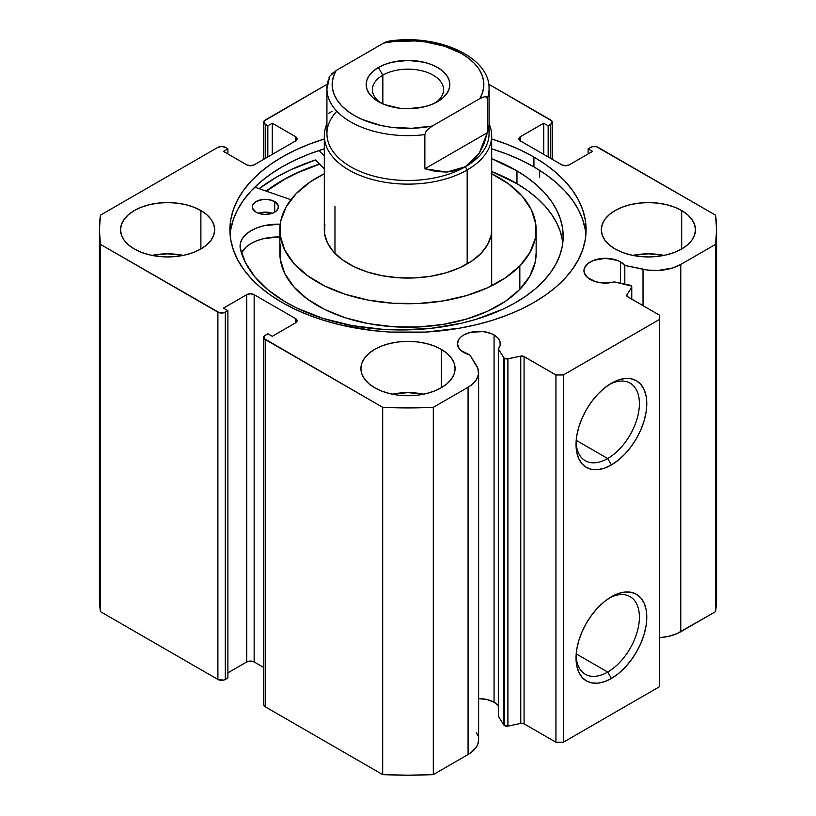 <?xml version="1.0" encoding="UTF-8"?>
<svg xmlns="http://www.w3.org/2000/svg" width="816" height="816" viewBox="0 0 816 816"><rect width="100%" height="100%" fill="white"/><g stroke="black" fill="none" stroke-linecap="round" stroke-linejoin="round"><path stroke-width="1.22" d="M503.88 357.755L503.88 725.036A3.142 1.816 0 0 0 504.614 725.689L504.614 358.418A3.142 1.816 180 0 1 503.88 357.755L498.331 348.952L500.157 345.341L500.014 341.578L497.913 338.008L494.057 334.968L494.057 702.25A21.44 12.383 0 0 0 478.625 698.618L487.101 699.557L494.057 702.25L494.057 334.968L490.814 333.428L483.082 331.582L470.689 332.285L463.733 334.968L461.071 336.845L459.082 338.987L457.45 343.73A21.44 12.383 180 0 1 470.689 332.285A21.44 12.383 180 0 1 494.057 334.968A21.44 12.383 180 0 1 500.341 343.73A21.44 12.383 180 0 1 498.331 348.952L498.331 716.224L503.88 725.036L498.331 716.224L498.331 348.952L503.88 357.755A3.142 1.816 180 0 0 504.614 358.418L504.614 725.689A3.142 1.816 180 0 1 503.88 725.036L503.88 357.755M463.733 352.481A21.44 12.383 180 0 1 457.45 343.73L459.082 348.463L461.071 350.605L469.832 354.95A21.44 12.383 180 0 1 463.733 352.481M620.558 261.936L620.558 283.203L620.558 261.936L617.304 260.396L605.39 258.315L593.477 260.396L587.561 263.813L584.358 268.28L583.95 270.698A21.44 12.383 180 0 1 597.19 259.253A21.44 12.383 180 0 1 620.558 261.936A21.44 12.383 180 0 1 624.821 265.455L620.558 261.936M590.233 279.449A21.44 12.383 180 0 1 583.95 270.698L584.358 273.105L587.561 277.573L595.486 281.673L601.667 282.887L608.185 282.968L614.448 281.918A21.44 12.383 180 0 1 590.233 279.449M607.716 672.047A44.809 25.867 120 0 0 639.387 618.222A44.809 25.867 120 0 0 609.511 597.904A44.809 25.867 -60 0 1 630.115 596.669A44.809 25.867 -60 0 1 636.99 632.573A44.809 25.867 -60 0 1 607.716 672.047L576.208 653.861L607.716 672.047A44.809 25.867 -60 0 1 585.317 674.271A44.809 25.867 -60 0 1 576.086 655.809A44.809 25.867 120 0 0 607.716 672.047L611.419 678.453L607.716 672.047M611.419 596.751A50.031 28.886 -60 0 1 646.792 617.182A50.031 28.886 -60 0 1 611.419 678.453L604.513 681.656L597.873 683.165L591.763 682.921L586.398 680.932L582.002 677.28L578.728 672.109L576.718 665.611L576.035 658.033L576.718 649.669L578.728 640.846L582.002 631.89L586.398 623.159L591.763 614.989L597.873 607.675L604.513 601.525L611.419 596.751L618.314 593.548L624.954 592.049L631.074 592.283L636.429 594.272L640.835 597.924L644.099 603.095L646.119 609.603L646.792 617.182L646.119 625.546L644.099 634.369L640.835 643.314L636.429 652.045L631.074 660.226L624.954 667.529L618.314 673.69L611.419 678.453A50.031 28.886 -60 0 1 576.035 658.033A50.031 28.886 -60 0 1 611.419 596.751L611.419 596.751M607.716 458.521A44.809 25.867 120 0 0 639.387 404.695A44.809 25.867 120 0 0 609.511 384.377A44.809 25.867 -60 0 1 630.115 383.132A44.809 25.867 -60 0 1 636.99 419.036A44.809 25.867 -60 0 1 607.716 458.521L576.208 440.334L607.716 458.521A44.809 25.867 -60 0 1 585.317 460.744A44.809 25.867 -60 0 1 576.086 442.272A44.809 25.867 120 0 0 607.716 458.521L611.419 464.926L607.716 458.521M611.419 383.224A50.031 28.886 -60 0 1 646.792 403.645A50.031 28.886 -60 0 1 611.419 464.926L604.513 468.129L597.873 469.628L591.763 469.394L586.398 467.405L582.002 463.753L578.728 458.582L576.718 452.074L576.035 444.496L576.718 436.142L578.728 427.309L582.002 418.363L586.398 409.632L591.763 401.452L597.873 394.148L604.513 387.988L611.419 383.224L618.314 380.021L624.954 378.512L631.074 378.757L636.429 380.746L640.835 384.397L644.099 389.569L646.119 396.066L646.792 403.645L646.119 412.009L644.099 420.832L640.835 429.787L636.429 438.518L631.074 446.689L624.954 454.002L618.314 460.153L611.419 464.926A50.031 28.886 -60 0 1 576.035 444.496A50.031 28.886 -60 0 1 611.419 383.224L611.419 383.224M539.662 177.235L539.662 170.35L539.662 177.235M533.929 157.06A178.092 102.826 180 0 1 586.092 229.765A178.092 102.826 180 0 1 476.156 324.758A178.092 102.826 180 0 1 282.071 302.471L295.015 309.244L309.06 315.251L324.044 320.443L339.844 324.758L373.259 330.613L390.548 332.092L425.452 332.092L459.694 328.154L476.156 324.758L491.956 320.443L506.94 315.251L520.985 309.244L533.929 302.471L545.669 294.994L556.084 286.885L565.07 278.236L572.536 269.107L578.422 259.61L582.675 249.818L585.235 239.843L586.092 229.765L585.235 219.688L582.675 209.702L578.422 199.91L572.536 190.414L565.07 181.295L556.084 172.635L545.669 164.536L533.929 157.06L520.985 150.277L506.94 144.269L491.691 138.995A178.092 102.826 180 0 1 533.929 157.06L533.929 166.882L533.929 157.06M585.888 234.671A178.092 102.826 0 0 0 533.929 166.882A178.092 102.826 0 0 0 491.691 148.818L506.94 154.091L520.985 160.099L533.929 166.882L545.669 174.359L556.084 182.458L565.07 191.117L572.536 200.236L578.422 209.732L582.675 219.524L585.235 229.51M183.294 255.388A47.073 27.173 0 0 0 151.909 255.388L167.596 253.827L183.294 255.388M200.889 210.548L200.889 248.982L206.744 244.861L211.089 240.159L213.772 235.059L214.679 229.765L213.772 224.461L211.089 219.361L206.744 214.659L200.889 210.548L193.749 207.162L185.62 204.653L176.786 203.102L167.596 202.582L158.416 203.102L149.583 204.653L141.443 207.162L134.314 210.548L128.459 214.659L124.114 219.361L121.431 224.461L120.523 229.765A47.073 27.173 180 0 1 149.583 204.653A47.073 27.173 180 0 1 200.889 210.548A47.073 27.173 180 0 1 214.679 229.765A47.073 27.173 180 0 1 185.62 254.867A47.073 27.173 180 0 1 134.314 248.982A47.073 27.173 180 0 1 120.523 229.765L121.431 235.059L124.114 240.159L128.459 244.861L134.314 248.982L141.443 252.358L149.583 254.867L158.416 256.418L167.596 256.938L176.786 256.418L185.62 254.867L193.749 252.358L200.889 248.982L200.889 210.548M423.688 394.179A47.073 27.173 0 0 0 392.312 394.179L408 392.629L423.688 394.179M441.283 349.34L441.283 387.773L447.137 383.653L451.493 378.95L454.165 373.861L455.073 368.557L454.165 363.253L451.493 358.153L447.137 353.461L441.283 349.34L434.153 345.953L426.013 343.444L417.18 341.904L408 341.374L398.82 341.904L389.987 343.444L381.847 345.953L374.717 349.34L368.863 353.461L364.507 358.153L361.835 363.253L360.927 368.557A47.073 27.173 180 0 1 389.987 343.444A47.073 27.173 180 0 1 441.283 349.34A47.073 27.173 180 0 1 455.073 368.557A47.073 27.173 180 0 1 426.013 393.659A47.073 27.173 180 0 1 374.717 387.773A47.073 27.173 180 0 1 360.927 368.557L361.835 373.861L364.507 378.95L368.863 383.653L374.717 387.773L381.847 391.15L389.987 393.659L398.82 395.209L408 395.729L417.18 395.209L426.013 393.659L434.153 391.15L441.283 387.773L441.283 349.34M664.091 255.388A47.073 27.173 0 0 0 632.706 255.388L648.404 253.827L664.091 255.388M681.686 210.548L681.686 248.982L687.541 244.861L691.886 240.159L694.569 235.059L695.477 229.765L694.569 224.461L691.886 219.361L687.541 214.659L681.686 210.548L674.557 207.162L666.417 204.653L657.584 203.102L648.404 202.582L639.214 203.102L630.38 204.653L622.251 207.162L615.111 210.548L609.256 214.659L604.911 219.361L602.228 224.461L601.321 229.765A47.073 27.173 180 0 1 630.38 204.653A47.073 27.173 180 0 1 681.686 210.548A47.073 27.173 180 0 1 695.477 229.765A47.073 27.173 180 0 1 666.417 254.867A47.073 27.173 180 0 1 615.111 248.982A47.073 27.173 180 0 1 601.321 229.765L602.228 235.059L604.911 240.159L609.256 244.861L615.111 248.982L622.251 252.358L630.38 254.867L639.214 256.418L648.404 256.938L657.584 256.418L666.417 254.867L674.557 252.358L681.686 248.982L681.686 210.548M478.625 739.775L477.768 744.325L476.32 747.15L471.424 752.301L468.078 754.525A35.986 20.777 0 0 0 478.625 739.826L478.625 372.555A35.986 20.777 180 0 0 476.452 365.456L469.832 354.95L477.85 368.281L478.513 374.146L476.32 379.879L471.424 385.03L468.078 387.253L433.306 407.327L408 407.929L382.694 407.327L264.109 338.538L264.109 336.223L267.832 333.754L272.269 336.314L295.565 322.861L297.095 320.729L295.565 318.587L254.143 294.678L250.451 293.791L246.748 294.678L223.451 308.122L227.888 310.692L223.604 312.834L219.596 312.834L100.45 244.372L99.409 229.765L100.45 215.149L217.903 147.339L221.595 146.452L225.298 147.339L227.888 148.838L223.451 151.399L246.748 164.852L250.451 165.73L254.143 164.852L295.565 140.933L297.095 138.802L295.565 136.66L272.269 123.216L267.832 125.776L264.109 123.298L264.109 120.992L327.287 84.191L265.241 120.013A5.233 3.019 180 0 0 263.711 122.145L263.711 159.324M488.713 84.191L551.891 120.992L551.891 123.298L548.168 125.776L543.731 123.216L520.435 136.66L518.905 138.802L520.435 140.933L561.857 164.852L565.549 165.73L569.252 164.852L592.549 151.399L588.112 148.838L592.396 146.686L596.404 146.686L715.55 215.149L716.591 229.765L715.55 244.372L680.779 264.445L672.639 267.974L658.073 270.473L647.924 270.086L624.821 265.455L624.821 284.101L624.821 265.455L643.028 269.28L643.028 305.663L643.028 269.28A35.986 20.777 180 0 0 680.779 264.445L715.55 244.372L715.55 611.643L676.923 633.655L668.008 636.48L659.491 637.673A35.986 20.777 0 0 0 680.779 631.727L680.779 264.445L680.779 631.727L715.55 611.643A308.591 178.163 0 0 0 716.591 597.037L715.55 611.643L715.55 244.372A308.591 178.163 180 0 0 716.591 229.765A308.591 178.163 180 0 0 715.55 215.149L598.097 147.339A5.233 3.019 180 0 0 590.702 147.339L588.112 148.838L588.112 153.959L588.112 148.838L592.549 151.399L569.252 164.852A5.233 3.019 180 0 1 561.857 164.852L520.435 140.933L520.435 136.66L543.731 123.216L543.731 154.387L543.731 123.216L548.168 125.776L548.168 156.947L548.168 125.776L550.759 124.277L550.759 158.447L550.759 124.277A5.233 3.019 180 0 0 552.289 122.145A5.233 3.019 180 0 0 550.759 120.013L488.713 84.191M631.768 286.824A3.142 1.816 180 0 0 629.697 285.121L614.448 281.918L631.472 286.059L631.574 287.446L626.892 294.872L627.086 296.361L659.491 315.17L659.491 319.444L563.336 374.962L555.941 374.962L523.352 356.255L520.771 356.133L507.042 358.948L504.614 358.418A3.142 1.816 180 0 0 507.909 358.846L507.909 726.118L504.614 725.689A3.142 1.816 0 0 0 507.909 726.118L520.771 723.415L507.909 726.118L507.909 358.846L520.771 356.133A3.142 1.816 180 0 1 524.066 356.561L524.066 723.833L520.771 723.415L520.771 356.133L520.771 723.415A3.142 1.816 0 0 1 524.066 723.833L555.941 742.234L524.066 723.833L524.066 356.561L555.941 374.962L563.336 374.962L563.336 742.234L555.941 742.234L555.941 374.962L555.941 742.234L563.336 742.234L659.491 686.715L563.336 742.234L563.336 374.962L659.491 319.444L659.491 315.17L627.626 296.769A3.142 1.816 180 0 1 626.698 295.494A3.142 1.816 180 0 1 626.892 294.872L631.574 287.446L631.574 299.054L631.574 287.446A3.142 1.816 180 0 0 631.768 286.824L631.768 299.166M324.309 138.995L309.06 144.269L295.015 150.277L282.071 157.06L270.331 164.536L259.916 172.635L250.93 181.295L243.464 190.414L237.578 199.91L233.325 209.702L230.765 219.688L229.908 229.765L230.765 239.843L233.325 249.818L237.578 259.61L243.464 269.107L250.93 278.236L259.916 286.885L270.331 294.994L282.071 302.471A178.092 102.826 180 0 1 229.908 229.765A178.092 102.826 180 0 1 324.309 138.995M497.913 705.279L494.057 702.25A21.44 12.383 0 0 1 498.331 705.769M476.452 732.727L477.85 735.553M478.625 372.555A35.986 20.777 180 0 1 468.078 387.253L468.078 754.525L433.306 774.598L433.306 407.327L468.078 387.253L468.078 754.525L433.306 774.598L408 775.2L382.694 774.598L265.241 706.789L263.711 704.657A5.233 3.019 0 0 0 265.241 706.789L265.241 339.517L382.694 407.327L382.694 774.598L265.241 706.789L265.241 339.517A5.233 3.019 180 0 1 263.711 337.375A5.233 3.019 180 0 1 265.241 335.243L267.832 333.754L272.269 336.314L295.565 322.861L295.565 318.587L295.565 322.861A5.233 3.019 180 0 0 297.095 320.729L297.095 320.729A5.233 3.019 180 0 0 295.565 318.587L254.143 294.678L254.143 661.949L250.451 661.062L246.748 661.949L227.888 672.833L246.748 661.949L246.748 294.678L246.748 661.949A5.233 3.019 0 0 1 254.143 661.949L254.143 294.678A5.233 3.019 180 0 0 246.748 294.678L223.451 308.122L227.888 310.692L227.888 677.963L223.604 680.116L217.903 679.453L100.45 611.643L99.409 597.026M263.711 667.468L254.143 661.949L263.711 667.468M716.591 597.026L716.591 229.765M99.409 229.765L99.409 597.037A308.591 178.163 0 0 0 100.45 611.643L100.45 244.372L217.903 312.181L217.903 679.453L100.45 611.643L100.45 244.372A308.591 178.163 180 0 1 99.409 229.765A308.591 178.163 180 0 1 100.45 215.149L217.903 147.339A5.233 3.019 180 0 1 225.298 147.339L227.888 148.838L227.888 153.959L227.888 148.838L223.451 151.399L246.748 164.852A5.233 3.019 180 0 0 254.143 164.852L295.565 140.933L295.565 136.66L295.565 140.933A5.233 3.019 180 0 0 297.095 138.802A5.233 3.019 180 0 0 295.565 136.66L272.269 123.216L272.269 154.387L272.269 123.216L267.832 125.776L267.832 156.947L267.832 125.776L265.241 124.277A5.233 3.019 180 0 1 263.711 122.145M659.491 686.715L659.491 319.444L659.491 686.715M227.888 677.963L225.298 679.453L225.298 312.181L227.888 310.692L227.888 677.963M265.241 158.447L265.241 124.277L265.241 158.447M520.435 136.66L520.435 140.933A5.233 3.019 180 0 1 518.905 138.802A5.233 3.019 180 0 1 520.435 136.66M217.903 312.181L217.903 679.453A5.233 3.019 0 0 0 225.298 679.453L225.298 312.181A5.233 3.019 180 0 1 217.903 312.181M230.765 229.51L233.325 219.524L237.578 209.732L243.464 200.236L250.93 191.117L259.916 182.458L270.331 174.359L282.071 166.882L295.015 160.099L309.06 154.091L324.309 148.818A178.092 102.826 0 0 0 230.112 234.671M315.476 159.956A186.201 107.498 0 0 0 259.141 188.669L276.338 177.235L289.874 170.146L315.476 159.956L324.309 168.861L315.476 159.956M266.128 191.097L282.071 180.54L295.015 173.767L319.505 164.016A178.092 102.826 180 0 0 266.128 191.097M433.306 407.327A308.591 178.163 180 0 1 382.694 407.327L382.694 774.598A308.591 178.163 0 0 0 433.306 774.598L433.306 407.327M626.892 296.106L626.892 294.872L626.892 296.106M491.691 229.765A83.691 48.317 180 0 1 481.032 253.348L487.601 244.678L491.11 235.416L491.691 229.541M334.968 253.348L334.968 206.173L334.968 253.348M491.181 173.482L508.603 183.937L522.158 196.146L531.318 209.651L535.745 223.931L535.265 238.425L529.89 252.593L519.833 265.883A128.143 73.981 180 0 1 375.666 301.349A128.143 73.981 180 0 1 279.857 229.765A128.143 73.981 180 0 1 296.167 193.637A128.143 73.981 180 0 1 324.309 173.737L310.519 181.733L296.167 193.637L286.11 206.927L280.735 221.095L280.255 235.6L284.682 249.869L293.842 263.374L307.397 275.594L324.819 286.039L345.433 294.331L368.455 300.135L392.996 303.236L418.108 303.511L442.833 300.961L466.222 295.667L487.376 287.844L505.481 277.787L519.833 265.883L519.833 289.374L519.833 265.883A128.143 73.981 180 0 0 536.143 229.765L536.143 253.246A128.143 73.981 0 0 1 519.833 289.374L529.89 276.083L535.265 261.916L536.143 252.909M279.857 229.765L279.857 253.246A128.143 73.981 0 0 0 375.666 324.839A128.143 73.981 0 0 0 519.833 289.374L505.481 301.277L487.376 311.335L466.222 319.158L442.833 324.452L418.108 327.002L392.996 326.726L368.455 323.626L345.433 317.812L324.819 309.529L307.397 299.074L293.842 286.865L284.682 273.36L280.255 259.09L280.735 244.586M266.353 191.179A177.837 102.673 180 0 1 319.637 164.149L297.85 172.645L284.692 179.265L266.353 191.179M491.691 173.737A128.143 73.981 180 0 1 536.143 229.765M324.89 224.104L324.574 233.57L327.461 242.893L333.448 251.716L342.302 259.692L353.675 266.516L367.139 271.932L382.174 275.716L398.198 277.746L414.599 277.93L430.746 276.257L446.026 272.799L459.836 267.689L471.658 261.13L481.032 253.348A83.691 48.317 180 0 1 386.886 276.512A83.691 48.317 180 0 1 324.309 229.765L324.309 135.813A83.691 48.317 180 0 1 326.93 123.828A83.691 48.317 0 0 0 366.557 177.786A83.691 48.317 0 0 0 467.17 169.973L465.324 166.77A81.07 46.808 180 0 1 359.428 171.146A81.07 46.808 180 0 1 336.835 111.251M435.193 102.928A35.567 20.533 0 0 0 432.062 74.562A35.567 20.533 0 0 0 382.847 75.164L378.41 67.483A41.84 24.154 180 0 1 437.59 67.483A41.84 24.154 180 0 1 437.59 101.643L442.792 97.981L446.658 93.809L449.035 89.27L449.84 84.558L449.035 79.846L446.658 75.317L442.792 71.135L437.59 67.483L431.246 64.474L424.014 62.24L408 60.404L391.986 62.24L384.754 64.474L378.41 67.483L373.208 71.135L369.342 75.317L366.965 79.846L366.16 84.558L366.965 89.27L369.342 93.809L373.208 97.981L378.41 101.643L384.754 104.652L399.84 108.253L408 108.722L424.014 106.876L431.246 104.652L437.59 101.643A41.84 24.154 180 0 1 378.41 101.643A41.84 24.154 180 0 1 378.41 67.483L382.847 75.164A35.567 20.533 180 0 1 421.607 70.717A35.567 20.533 180 0 1 443.567 89.689A35.567 20.533 180 0 1 435.193 102.928M382.847 103.867L382.847 75.164L382.847 103.867M487.295 123.94A81.07 46.808 180 0 1 465.324 166.77L467.17 169.973A83.691 48.317 0 0 0 489.07 123.828A83.691 48.317 180 0 1 491.691 135.813A83.691 48.317 180 0 1 467.17 169.973L467.17 263.925L467.17 169.973A83.691 48.317 180 0 1 375.972 180.448A83.691 48.317 180 0 1 324.309 135.813M489.07 88.832C490.069 56.202 436.254 33.283 388.253 41.259L383.673 43.085L336.161 70.513L329.735 76.245L326.93 88.832L326.93 133.671A81.07 46.808 0 0 0 376.972 176.919A81.07 46.808 0 0 0 465.324 166.77A81.07 46.808 0 0 0 489.07 133.671L489.07 88.832A81.07 46.808 180 0 1 487.295 98.563L487.295 132.733L479.247 153.286L465.324 166.77L446.689 172.084L424.861 168.779L424.861 134.609A81.07 46.808 180 0 1 326.93 88.832A81.07 46.808 180 0 1 328.705 79.101M328.705 113.261L331.939 111.394M487.295 132.733L487.295 98.563L486.265 96.91L484.286 96.798L479.839 98.603L432.327 126.031L427.9 129.346L425.901 131.753L424.861 134.609L424.861 168.779L487.295 132.733L424.861 168.779L436.06 171.503L446.689 172.084L456.511 170.493L465.324 166.77L472.954 160.997L479.247 153.286L484.061 143.8L487.295 132.733M326.961 90.066A81.07 46.808 0 0 0 424.861 134.609L425.901 131.753L427.9 129.346L432.327 126.031L411.682 128.296L390.752 127.204L380.684 125.409L362.324 119.513L354.368 115.525L347.463 110.935L341.71 105.835L337.253 100.327L334.142 94.523L332.469 88.516L332.245 82.436L333.489 76.398L336.161 70.513L383.673 43.085L393.863 41.545L414.854 40.953L425.248 41.922L444.853 46.288L461.632 53.601L468.537 58.191L474.29 63.281L478.747 68.789L481.858 74.603L483.531 80.611L483.755 86.69L482.511 92.728L479.839 98.603L432.327 126.031A75.837 43.789 180 0 1 354.368 115.525A75.837 43.789 180 0 1 336.161 70.513L331.714 73.848M386.039 41.912L383.673 43.085A75.837 43.789 180 0 1 461.632 53.601A75.837 43.789 180 0 1 479.839 98.603L484.286 96.798L486.265 96.91L487.295 98.563A81.07 46.808 0 0 0 489.039 87.598M329.756 76.204L328.991 77.704M380.817 102.928A35.567 20.533 180 0 1 372.433 89.689A35.567 20.533 180 0 1 382.847 75.164A35.567 20.533 0 0 0 380.807 102.928M256.01 212.15A13.076 7.548 180 0 1 252.287 206.866A13.076 7.548 180 0 1 260.426 199.879A13.076 7.548 180 0 1 274.706 201.593L274.706 212.15L274.706 201.593L268.056 199.481L262.946 199.451L256.214 201.47L252.562 205.316L252.511 208.264L256.01 212.15L260.222 213.812L265.21 214.424L272.503 213.19L276.155 211.13L278.154 208.427L278.215 205.479L274.706 201.593A13.076 7.548 180 0 1 278.44 206.866A13.076 7.548 180 0 1 270.3 213.863A13.076 7.548 180 0 1 256.01 212.15M272.279 213.282A13.076 7.548 0 0 0 258.437 213.282M285.131 301.798A162.149 93.616 180 0 1 240.118 247.789L245.463 262.701L254.939 276.93L268.27 290.068L285.131 301.798L296.8 308.04L323.034 318.403L352.267 325.615L383.367 329.389L399.248 329.939L430.919 328.348L461.438 323.218L475.891 319.382L502.513 309.356L514.427 303.256L525.239 296.524L534.857 289.201L543.191 281.377L550.157 273.115L555.686 264.496L559.715 255.612L562.224 246.544L563.183 237.374L562.581 228.194L560.419 219.086L556.726 210.151L551.534 201.47L544.884 193.127L536.857 185.191L527.524 177.755L516.967 170.881A162.149 93.616 180 0 1 563.193 236.334A162.149 93.616 180 0 1 462.264 323.024A162.149 93.616 180 0 1 285.131 301.798M562.581 241.006L560.419 231.897L556.726 222.962L551.534 214.282L544.884 205.938L536.857 198.002L527.524 190.567L516.967 183.692L516.967 170.881L516.967 183.692A162.149 93.616 -0 0 0 491.691 171.523L516.967 183.692A162.149 93.616 -0 0 1 562.816 242.74M324.309 156.05L318.872 150.562L324.309 156.05M491.691 158.712A162.149 93.616 180 0 1 516.967 170.881L491.691 158.712M254.796 187.16L290.894 199.716L254.796 187.16M280.327 224.145L264.17 225.675L257.04 227.827L250.849 230.795L245.871 234.447L242.342 238.629L240.414 243.137L240.169 247.778A38.066 21.981 180 0 1 240.067 246.126A38.066 21.981 180 0 1 279.959 224.165L279.959 226.726L279.959 224.165A1.051 0.602 180 0 0 280.225 224.155M279.959 236.977L264.17 238.486L257.04 240.638L250.849 243.607L245.871 247.258L241.485 252.98A38.066 21.981 0 0 1 279.857 236.977M272.748 213.455L265.506 212.129L258.213 213.364M552.289 159.324L552.289 122.145M263.711 704.657L263.711 337.375M491.691 135.813L491.691 285.794"/></g></svg>

